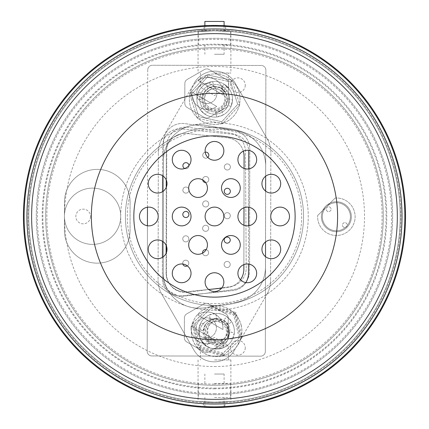 <?xml version="1.0" encoding="UTF-8"?>
<svg xmlns="http://www.w3.org/2000/svg" width="429" height="429" viewBox="0 0 429 429"><rect width="100%" height="100%" fill="white"/><g stroke="black" fill="none" stroke-linecap="round" stroke-linejoin="round"><path stroke-width="0.32" stroke-dasharray="2.15 1.61" d="M224.909 402.568L214.114 402.863L203.33 402.531L214.114 402.863L224.909 402.568L224.898 407.266L214.109 407.55L203.319 407.223L203.33 402.531M225.622 30.459C226.287 30.121 203.384 30.073 204.043 30.416C203.384 30.073 226.287 30.121 225.622 30.459L225.633 25.761C226.292 25.429 203.394 25.386 204.054 25.719L204.043 30.416M130.11 202.263A32.819 32.819 0 0 0 97.351 169.38A32.819 32.819 0 0 0 64.468 202.139A32.819 32.819 0 0 1 97.351 169.38A32.819 32.819 0 0 1 130.11 202.263L130.057 230.394L130.11 202.263M64.414 230.271A32.819 32.819 0 0 0 97.174 263.154A32.819 32.819 0 0 0 130.057 230.394A32.819 32.819 0 0 1 97.174 263.154A32.819 32.819 0 0 1 64.414 230.271L64.468 202.139L64.414 230.271M214.672 114.168A14.886 14.886 0 0 1 201.823 91.811A14.886 14.886 0 0 1 227.606 91.86A14.886 14.886 0 0 1 214.672 114.168A14.886 14.886 0 0 0 227.606 91.86A14.886 14.886 0 0 0 201.823 91.811A14.886 14.886 0 0 0 214.672 114.168M336.347 230.781A14.055 14.055 0 0 1 324.222 209.679A14.055 14.055 0 0 1 348.557 209.727A14.055 14.055 0 0 1 336.347 230.781A14.055 14.055 0 0 0 348.557 209.727A14.055 14.055 0 0 0 324.222 209.679A14.055 14.055 0 0 0 336.347 230.781M214.221 348.589A14.886 14.886 0 0 1 201.373 326.238A14.886 14.886 0 0 1 227.156 326.287A14.886 14.886 0 0 1 214.221 348.589A14.886 14.886 0 0 0 227.156 326.287A14.886 14.886 0 0 0 201.373 326.238A14.886 14.886 0 0 0 214.221 348.589M235.875 302.338L205.142 307.695L235.875 302.338A35.725 35.725 0 0 0 265.465 267.213L265.664 165.969A35.725 35.725 0 0 0 236.207 130.732L205.491 125.252A35.725 35.725 0 0 0 163.492 160.355L163.277 272.431A35.725 35.725 0 0 0 205.142 307.695A35.725 35.725 0 0 1 163.277 272.431L163.492 160.355A35.725 35.725 0 0 1 205.491 125.252L236.207 130.732A35.725 35.725 0 0 1 265.664 165.969L265.465 267.213A35.725 35.725 0 0 1 235.875 302.338M214.114 402.863A186.368 186.368 0 0 0 376.056 123.622A186.368 186.368 0 0 0 53.255 123A186.368 186.368 0 0 0 214.114 402.863A186.368 186.368 0 0 0 376.056 123.622A186.368 186.368 0 0 0 53.255 123A186.368 186.368 0 0 0 214.114 402.863A186.368 186.368 0 0 0 376.056 123.622A186.368 186.368 0 0 0 53.255 123A186.368 186.368 0 0 0 214.114 402.863M214.109 407.55A191.055 191.055 0 0 0 380.121 121.284A191.055 191.055 0 0 0 49.201 120.646A191.055 191.055 0 0 0 214.109 407.55M92.519 244.391A28.132 28.132 0 0 1 68.238 202.145A28.132 28.132 0 0 1 116.961 202.241A28.132 28.132 0 0 1 92.519 244.391A28.132 28.132 0 0 0 116.961 202.241A28.132 28.132 0 0 0 68.238 202.145A28.132 28.132 0 0 0 92.519 244.391M267.117 138.728A28.132 28.132 0 0 1 270.86 152.799A28.132 28.132 0 0 0 267.117 138.728L235.033 82.91L267.117 138.728M194.428 82.829A23.445 23.445 0 0 1 235.033 82.91A23.445 23.445 0 0 0 194.428 82.829L162.13 138.524L194.428 82.829M158.333 152.585A28.132 28.132 0 0 1 162.13 138.524A28.132 28.132 0 0 0 158.333 152.585L158.092 280.185L158.333 152.585M161.83 294.256A28.132 28.132 0 0 1 158.092 280.185A28.132 28.132 0 0 0 161.83 294.256L193.913 350.075L161.83 294.256M234.518 350.155A23.445 23.445 0 0 1 193.913 350.075A23.445 23.445 0 0 0 234.518 350.155L266.817 294.46L234.518 350.155M270.613 280.4A28.132 28.132 0 0 1 266.817 294.46A28.132 28.132 0 0 0 270.613 280.4L270.86 152.799L270.613 280.4M336.347 231.73A15.004 15.004 0 0 0 349.383 209.25A15.004 15.004 0 0 0 323.396 209.202A15.004 15.004 0 0 0 336.347 231.73A15.004 15.004 0 0 1 323.396 209.202A15.004 15.004 0 0 1 349.383 209.25A15.004 15.004 0 0 1 336.347 231.73M214.151 385.28A168.785 168.785 0 0 0 360.81 132.379A168.785 168.785 0 0 0 68.463 131.816A168.785 168.785 0 0 0 214.151 385.28A168.785 168.785 0 0 0 360.81 132.379A168.785 168.785 0 0 0 68.463 131.816A168.785 168.785 0 0 0 214.151 385.28M196.026 82.18A25.316 25.316 0 0 0 209.229 123.997A25.316 25.316 0 0 0 238.846 91.656A25.316 25.316 0 0 0 196.026 82.18A25.316 25.316 0 0 1 238.846 91.656A25.316 25.316 0 0 1 209.229 123.997A25.316 25.316 0 0 1 196.026 82.18M207.609 76.823L230.604 81.912L237.693 104.37L221.788 121.739L198.799 116.65L191.709 94.192L207.609 76.823L191.709 94.192L198.799 116.65L221.788 121.739L237.693 104.37L230.604 81.912L232.068 80.314L206.96 74.759L207.609 76.823L206.96 74.759L189.591 93.72L191.709 94.192L189.591 93.72L197.335 118.243L198.799 116.65L197.335 118.243L222.442 123.804L239.811 104.837L237.693 104.37L239.811 104.837L232.068 80.314L239.811 104.837L222.442 123.804L221.788 121.739L222.442 123.804L197.335 118.243L189.591 93.72L206.96 74.759L232.068 80.314L230.604 81.912L207.609 76.823M212.559 81.59L213.969 86.063L207.711 88.042L206.301 83.569L212.559 81.59L213.969 86.063L207.711 88.042L206.301 83.569L212.559 81.59A17.814 17.814 0 0 0 198.311 92.289A17.814 17.814 0 0 1 224.104 84.148A17.814 17.814 0 0 0 212.559 81.59M200.456 109.98L203.619 106.521L208.462 110.955L205.293 114.409L200.456 109.98L203.619 106.521L208.462 110.955L205.293 114.409L200.456 109.98A17.814 17.814 0 0 0 216.843 116.967A17.814 17.814 0 0 1 196.895 98.702L198.311 92.289L202.89 93.302L201.469 99.716L196.895 98.702L198.311 92.289L202.89 93.302L201.469 99.716L196.895 98.702A17.814 17.814 0 0 0 200.456 109.98M198.311 92.289A17.814 17.814 0 0 0 196.895 98.702A17.814 17.814 0 0 1 198.311 92.289M231.092 106.269L226.512 105.255L227.928 98.847L232.507 99.86L231.092 106.269L226.512 105.255L227.928 98.847L232.507 99.86L231.092 106.269A17.814 17.814 0 0 0 228.947 88.583A17.814 17.814 0 0 1 223.101 114.993L216.843 116.967L215.433 112.495L221.691 110.521L223.101 114.993L216.843 116.967L215.433 112.495L221.691 110.521L223.101 114.993A17.814 17.814 0 0 0 231.092 106.269M216.843 116.967A17.814 17.814 0 0 0 223.101 114.993A17.814 17.814 0 0 1 216.843 116.967M220.94 87.607L225.783 92.037L220.94 87.607L224.104 84.148L220.94 87.607M225.783 92.037L228.947 88.583L225.783 92.037M228.947 88.583L224.104 84.148A17.814 17.814 0 0 1 228.947 88.583A17.814 17.814 0 0 0 224.104 84.148L228.947 88.583M205.362 90.728A12.661 12.661 0 0 0 211.964 111.642A12.661 12.661 0 0 0 226.775 95.469A12.661 12.661 0 0 0 205.362 90.728A12.661 12.661 0 0 0 211.964 111.642A12.661 12.661 0 0 0 226.775 95.469A12.661 12.661 0 0 0 205.362 90.728M224.673 101.008A10.108 10.108 0 0 0 211.76 89.184A10.108 10.108 0 0 0 207.974 106.279A10.108 10.108 0 0 0 224.673 101.008A10.108 10.108 0 0 0 211.76 89.184A10.108 10.108 0 0 0 207.974 106.279A10.108 10.108 0 0 0 224.673 101.008M226.501 101.41A11.985 11.985 0 0 1 206.708 107.663A11.985 11.985 0 0 1 211.197 87.393A11.985 11.985 0 0 1 226.501 101.41M206.746 91.999A10.784 10.784 0 0 1 224.984 96.032A10.784 10.784 0 0 1 212.371 109.808A10.784 10.784 0 0 1 206.746 91.999M241.216 325.321A25.316 25.306 -135.7 0 0 198.493 313.524A25.316 25.306 -135.7 0 0 198.911 349.319A25.316 25.306 -135.7 0 0 241.216 325.321M239.173 337.918L222.093 354.118L199.517 347.415L194.026 324.517L211.106 308.322L233.682 315.02L239.173 337.918L241.286 338.497L235.29 313.492L233.682 315.02M227.96 338.014L229.826 331.719L234.266 333.113A17.814 17.809 44.3 0 1 232.4 339.403L227.906 338.068L229.767 331.778L234.266 333.113L232.4 339.403L227.906 338.068M234.32 333.054L232.454 339.344A17.814 17.809 -135.7 0 0 231.558 321.557L228.105 324.839L223.589 320.072L226.989 316.849L231.558 321.557A17.814 17.809 -135.7 0 0 227.043 316.795L226.989 316.849A17.814 17.809 44.3 0 1 234.266 333.113M216.801 317.986L210.419 319.514L209.272 315.015A17.814 17.809 44.3 0 1 215.653 313.486L216.747 318.045L210.366 319.573L209.272 315.015L215.707 313.427L216.747 318.045M209.325 314.956L215.707 313.427A17.814 17.809 -135.7 0 0 200.745 323.091L205.239 324.426L203.319 330.775L198.825 329.44L200.745 323.091A17.814 17.809 -135.7 0 0 198.879 329.381L198.825 329.44A17.814 17.809 44.3 0 1 209.272 315.015M228.158 324.78L223.643 320.018L227.043 316.795L231.558 321.557L228.105 324.839M215.653 313.486A17.814 17.809 44.3 0 1 226.989 316.849M227.043 316.795A17.814 17.809 -135.7 0 0 215.707 313.427M205.041 337.655L209.556 342.422L206.102 345.699A17.814 17.809 44.3 0 1 201.582 340.937L204.987 337.714L209.502 342.476L206.102 345.699L201.582 340.937L204.987 337.714M206.156 345.645L201.641 340.883A17.814 17.809 -135.7 0 0 217.492 349.008L216.398 344.449L222.78 342.921L216.345 344.508L217.439 349.067A17.814 17.809 44.3 0 1 206.102 345.699M205.239 324.426L203.378 330.716L198.879 329.381L200.745 323.091L205.185 324.48M201.582 340.937A17.814 17.809 44.3 0 1 198.825 329.44M198.879 329.381A17.814 17.809 -135.7 0 0 201.641 340.883M222.78 342.921L223.874 347.479L217.439 349.067L223.82 347.538L222.726 342.98M232.4 339.403A17.814 17.809 44.3 0 1 217.439 349.067M217.492 349.008A17.814 17.809 -135.7 0 0 223.874 347.479L223.874 347.479A17.814 17.809 -135.7 0 0 232.454 339.344M241.162 325.38A25.316 25.306 44.3 0 1 198.858 349.372A25.316 25.306 44.3 0 1 223.278 306.874A25.316 25.306 44.3 0 1 241.162 325.38M211.106 308.322L210.639 306.177L211.486 305.314L236.138 312.628L235.29 313.492L210.639 306.177L191.988 323.863L197.983 348.868L199.517 347.415M194.943 323.579L200.44 346.476L223.01 353.174L240.095 336.979L234.604 314.082L212.028 307.379L194.943 323.579L192.83 322.999L191.988 323.863L194.026 324.517M222.093 354.118L222.635 356.183L242.133 337.634L223.482 355.319L198.831 348.005L192.83 322.999L211.486 305.314L212.028 307.379M200.44 346.476L197.983 348.868L222.635 356.183L223.482 355.319L223.01 353.174M234.604 314.082L236.138 312.628L242.133 337.634L240.095 336.979M228.909 328.271A12.661 12.656 -135.7 0 0 207.545 322.372A12.661 12.656 -135.7 0 0 207.754 340.267A12.661 12.656 -135.7 0 0 228.909 328.271M210.473 337.607A10.108 10.103 -135.7 0 0 225.037 337.72A10.108 10.103 -135.7 0 0 224.871 323.428A10.108 10.103 -135.7 0 0 210.575 323.589A10.108 10.103 -135.7 0 0 210.473 337.607M209.148 338.862A11.985 11.98 44.3 0 1 215.047 318.967A11.985 11.98 44.3 0 1 229.333 334.025A11.985 11.98 44.3 0 1 209.148 338.862M209.904 338.191A10.108 10.103 -135.7 0 0 224.464 338.304A10.108 10.103 -135.7 0 0 224.297 324.013A10.108 10.103 -135.7 0 0 210.006 324.174A10.108 10.103 -135.7 0 0 209.904 338.191M226.163 329.649A10.784 10.779 44.3 0 1 212.618 342.498A10.784 10.779 44.3 0 1 208.258 324.335A10.784 10.779 44.3 0 1 226.163 329.649M228.024 329.177A12.661 12.656 -135.7 0 0 206.665 323.273A12.661 12.656 -135.7 0 0 206.875 341.173A12.661 12.656 -135.7 0 0 228.024 329.177M245.265 347.774A7.347 7.347 0 0 1 234.245 354.134A7.347 7.347 0 0 1 234.245 341.409A7.347 7.347 0 0 1 245.265 347.774A7.347 7.347 0 0 0 234.245 341.409A7.347 7.347 0 0 0 234.245 354.134A7.347 7.347 0 0 0 245.265 347.774M245.265 85.215A7.347 7.347 0 0 1 234.245 91.575A7.347 7.347 0 0 1 234.245 78.85A7.347 7.347 0 0 1 245.265 85.215A7.347 7.347 0 0 0 234.245 78.85A7.347 7.347 0 0 0 234.245 91.575A7.347 7.347 0 0 0 245.265 85.215M90.54 216.495A7.347 7.347 0 0 1 79.521 222.855A7.347 7.347 0 0 1 79.521 210.13A7.347 7.347 0 0 1 90.54 216.495A7.347 7.347 0 0 0 79.521 210.13A7.347 7.347 0 0 0 79.521 222.855A7.347 7.347 0 0 0 90.54 216.495M149.507 178.984A9.379 9.379 0 0 0 157.631 193.05A9.379 9.379 0 0 0 165.75 178.984A9.379 9.379 0 0 0 149.507 178.984M176.968 151.528A9.379 9.379 0 0 0 176.968 167.766A9.379 9.379 0 0 0 191.034 159.647A9.379 9.379 0 0 0 176.968 151.528M214.473 141.479A9.379 9.379 0 0 0 206.354 155.539A9.379 9.379 0 0 0 222.597 155.539A9.379 9.379 0 0 0 214.473 141.479M251.984 151.528A9.379 9.379 0 0 0 237.918 159.647A9.379 9.379 0 0 0 251.984 167.766A9.379 9.379 0 0 0 251.984 151.528M279.44 178.984A9.379 9.379 0 0 0 263.197 178.984A9.379 9.379 0 0 0 271.321 193.05A9.379 9.379 0 0 0 279.44 178.984M289.489 216.495A9.379 9.379 0 0 0 275.423 208.371A9.379 9.379 0 0 0 275.423 224.614A9.379 9.379 0 0 0 289.489 216.495M279.44 254A9.379 9.379 0 0 0 271.321 239.934A9.379 9.379 0 0 0 263.197 254A9.379 9.379 0 0 0 279.44 254M251.984 281.462A9.379 9.379 0 0 0 251.984 265.219A9.379 9.379 0 0 0 237.918 273.337A9.379 9.379 0 0 0 251.984 281.462M214.473 291.511A9.379 9.379 0 0 0 222.597 277.445A9.379 9.379 0 0 0 206.354 277.445A9.379 9.379 0 0 0 214.473 291.511M176.968 281.462A9.379 9.379 0 0 0 191.034 273.337A9.379 9.379 0 0 0 176.968 265.219A9.379 9.379 0 0 0 176.968 281.462M149.507 254A9.379 9.379 0 0 0 165.75 254A9.379 9.379 0 0 0 157.631 239.934A9.379 9.379 0 0 0 149.507 254M139.457 216.495A9.379 9.379 0 0 0 153.523 224.614A9.379 9.379 0 0 0 153.523 208.371A9.379 9.379 0 0 0 139.457 216.495M193.377 179.949A9.379 9.379 0 0 0 193.377 196.192A9.379 9.379 0 0 0 207.443 188.068A9.379 9.379 0 0 0 193.377 179.949M235.575 179.949A9.379 9.379 0 0 0 221.509 188.068A9.379 9.379 0 0 0 235.575 196.192A9.379 9.379 0 0 0 235.575 179.949M256.671 216.495A9.379 9.379 0 0 0 242.605 208.371A9.379 9.379 0 0 0 242.605 224.614A9.379 9.379 0 0 0 256.671 216.495M235.575 253.035A9.379 9.379 0 0 0 235.575 236.797A9.379 9.379 0 0 0 221.509 244.916A9.379 9.379 0 0 0 235.575 253.035M193.377 253.035A9.379 9.379 0 0 0 207.443 244.916A9.379 9.379 0 0 0 193.377 236.797A9.379 9.379 0 0 0 193.377 253.035M172.276 216.495A9.379 9.379 0 0 0 186.342 224.614A9.379 9.379 0 0 0 186.342 208.371A9.379 9.379 0 0 0 172.276 216.495M205.1 216.495A9.379 9.379 0 0 0 219.165 224.614A9.379 9.379 0 0 0 219.165 208.371A9.379 9.379 0 0 0 205.1 216.495M214.473 345.897L228.539 345.897L214.473 345.897M214.473 359.963L230.882 359.963L214.473 359.963M214.473 402.161L230.882 401.431L214.473 402.161L198.064 401.431L214.473 402.161A185.666 185.666 0 0 0 375.268 123.659A185.666 185.666 0 0 0 53.684 123.659A185.666 185.666 0 0 0 214.473 402.161A185.666 185.666 0 0 0 375.268 123.659A185.666 185.666 0 0 0 53.684 123.659A185.666 185.666 0 0 0 214.473 402.161A185.666 185.666 0 0 0 375.268 123.659A185.666 185.666 0 0 0 53.684 123.659A185.666 185.666 0 0 0 214.473 402.161A185.666 185.666 0 0 0 375.268 123.659A185.666 185.666 0 0 0 53.684 123.659A185.666 185.666 0 0 0 214.473 402.161M214.473 87.087L228.539 87.087L214.473 87.087M214.473 73.021L230.882 73.021L214.473 73.021M214.473 30.829L230.882 31.553L214.473 30.829L198.064 31.553L214.473 30.829L204.864 30.829L224.088 30.829L198.3 30.829L230.652 30.829L214.473 30.829M303.555 216.495A89.082 89.082 0 0 1 169.932 293.64A89.082 89.082 0 0 1 169.932 139.345A89.082 89.082 0 0 1 303.555 216.495A89.082 89.082 0 0 0 169.932 139.345A89.082 89.082 0 0 0 169.932 293.64A89.082 89.082 0 0 0 303.555 216.495M127.268 216.495A87.205 87.205 0 0 1 214.473 129.285A87.205 87.205 0 0 1 301.684 216.495A87.205 87.205 0 0 1 214.473 303.7A87.205 87.205 0 0 1 127.268 216.495M301.684 216.495A87.205 87.205 0 0 1 170.871 292.015A87.205 87.205 0 0 1 170.871 140.969A87.205 87.205 0 0 1 301.684 216.495M214.473 394.659A178.164 178.164 0 0 0 368.768 127.413A178.164 178.164 0 0 0 60.178 127.413A178.164 178.164 0 0 0 214.473 394.659A178.164 178.164 0 0 0 368.768 127.413A178.164 178.164 0 0 0 60.178 127.413A178.164 178.164 0 0 0 214.473 394.659M214.473 406.848A190.353 190.353 0 0 0 379.327 121.316A190.353 190.353 0 0 0 49.625 121.316A190.353 190.353 0 0 0 214.473 406.848L224.088 406.848L214.473 406.848M214.473 310.264A93.769 93.769 0 0 0 295.683 169.605A93.769 93.769 0 0 0 133.269 169.605A93.769 93.769 0 0 0 214.473 310.264A93.769 93.769 0 0 0 295.683 169.605A93.769 93.769 0 0 0 133.269 169.605A93.769 93.769 0 0 0 214.473 310.264M214.473 404.032A187.543 187.543 0 0 0 376.893 122.721A187.543 187.543 0 0 0 52.059 122.721A187.543 187.543 0 0 0 214.473 404.032M214.473 339.612A123.123 123.123 0 0 0 321.101 154.933A123.123 123.123 0 0 0 107.851 154.933A123.123 123.123 0 0 0 214.473 339.612M214.473 297.136A80.641 80.641 0 0 0 284.314 176.169A80.641 80.641 0 0 0 144.637 176.169A80.641 80.641 0 0 0 214.473 297.136M214.473 54.269L224.088 54.269L214.473 54.269M214.473 44.895L230.652 44.895L214.473 44.895M204.864 21.45L224.088 21.45M214.473 374.029L224.088 374.029L214.473 374.029M214.473 383.403L230.652 383.403L214.473 383.403M214.473 397.469L230.652 397.469L214.473 397.469M343.506 227.075L342.846 226.41A1.877 1.877 0 0 1 342.846 223.756L343.506 223.096A1.877 1.877 0 0 1 346.16 223.096L346.825 223.756A1.877 1.877 0 0 1 346.825 226.41L346.16 227.075A1.877 1.877 0 0 1 343.506 227.075L342.846 226.41A1.877 1.877 0 0 1 342.846 223.756L343.506 223.096A1.877 1.877 0 0 1 346.16 223.096L346.825 223.756A1.877 1.877 0 0 1 346.825 226.41L346.16 227.075A1.877 1.877 0 0 1 343.506 227.075M327.289 211.207L326.625 210.542A1.877 1.877 0 0 1 326.625 207.893L327.289 207.228A1.877 1.877 0 0 1 329.939 207.228L330.603 207.893A1.877 1.877 0 0 1 330.603 210.542L329.939 211.207A1.877 1.877 0 0 1 327.289 211.207L326.625 210.542A1.877 1.877 0 0 1 326.625 207.893L327.289 207.228A1.877 1.877 0 0 1 329.939 207.228L330.603 207.893A1.877 1.877 0 0 1 330.603 210.542L329.939 211.207A1.877 1.877 0 0 1 327.289 211.207M335.205 198.01L317.658 215.551L335.205 198.01A18.753 18.753 0 0 1 355.126 216.334A18.753 18.753 0 0 1 335.982 235.478A18.753 18.753 0 0 1 317.658 215.551A18.753 18.753 0 0 0 335.982 235.478A18.753 18.753 0 0 0 355.126 216.334A18.753 18.753 0 0 0 335.205 198.01M326.431 206.783A14.066 14.066 0 0 0 336.379 230.791A14.066 14.066 0 0 0 349.372 211.347A14.066 14.066 0 0 0 326.431 206.783M322.313 216.725A14.066 14.066 0 0 0 336.379 230.791A14.066 14.066 0 0 0 350.439 216.725A14.066 14.066 0 0 0 336.379 202.66A14.066 14.066 0 0 0 322.313 216.725M223.305 95.088L198.171 80.513A15.943 15.943 0 0 1 223.305 95.088L198.171 80.513A15.943 15.943 0 0 1 223.305 95.088M216.72 106.446A15.943 15.943 0 0 1 191.586 91.87L216.72 106.446A15.943 15.943 0 0 1 191.586 91.87L216.72 106.446M222.871 329.504L197.737 314.929A15.943 15.943 0 0 1 222.871 329.504L197.737 314.929A15.943 15.943 0 0 1 222.871 329.504M216.286 340.862A15.943 15.943 0 0 1 191.152 326.287L216.286 340.862A15.943 15.943 0 0 1 191.152 326.287L216.286 340.862M206.735 103.609A10.108 10.108 0 0 1 198.01 88.428A10.108 10.108 0 0 1 215.519 88.46A10.108 10.108 0 0 1 206.735 103.609A10.108 10.108 0 0 0 215.519 88.46A10.108 10.108 0 0 0 198.01 88.428A10.108 10.108 0 0 0 206.735 103.609M206.285 338.031A10.108 10.108 0 0 1 197.56 322.855A10.108 10.108 0 0 1 215.068 322.887A10.108 10.108 0 0 1 206.285 338.031A10.108 10.108 0 0 0 215.068 322.887A10.108 10.108 0 0 0 197.56 322.855A10.108 10.108 0 0 0 206.285 338.031M185.762 266.28A3.046 3.046 0 0 0 188.406 261.717A3.046 3.046 0 0 0 183.129 261.706A3.046 3.046 0 0 0 185.762 266.28A3.046 3.046 0 0 1 183.129 261.706A3.046 3.046 0 0 1 188.406 261.717A3.046 3.046 0 0 1 185.762 266.28A3.046 3.046 0 0 0 188.406 261.717A3.046 3.046 0 0 0 183.129 261.706A3.046 3.046 0 0 0 185.762 266.28M206.14 249.683A3.046 3.046 0 0 1 208.639 252.954A3.046 3.046 0 0 1 205.598 255.732A3.046 3.046 0 0 0 208.247 251.163A3.046 3.046 0 0 0 202.965 251.153A3.046 3.046 0 0 0 205.598 255.732A3.046 3.046 0 0 1 202.59 253.131M227.156 267.519A3.046 3.046 0 0 0 229.799 262.95A3.046 3.046 0 0 0 224.523 262.939A3.046 3.046 0 0 0 227.156 267.519A3.046 3.046 0 0 1 224.523 262.939A3.046 3.046 0 0 1 229.799 262.95A3.046 3.046 0 0 1 227.156 267.519A3.046 3.046 0 0 1 224.523 262.939A3.046 3.046 0 0 1 229.799 262.95A3.046 3.046 0 0 1 227.156 267.519A3.046 3.046 0 0 0 229.799 262.95A3.046 3.046 0 0 0 224.523 262.939A3.046 3.046 0 0 0 227.156 267.519M207.808 157.448A3.046 3.046 0 0 1 205.786 158.21A3.046 3.046 0 0 0 208.435 153.646A3.046 3.046 0 0 0 203.153 153.636A3.046 3.046 0 0 0 205.786 158.21A3.046 3.046 0 0 1 205.191 152.177M227.247 218.758A3.046 3.046 0 0 0 229.896 214.189A3.046 3.046 0 0 0 224.619 214.178A3.046 3.046 0 0 0 227.247 218.758A3.046 3.046 0 0 1 224.619 214.178A3.046 3.046 0 0 1 229.896 214.189A3.046 3.046 0 0 1 227.247 218.758A3.046 3.046 0 0 1 224.619 214.178A3.046 3.046 0 0 1 229.896 214.189A3.046 3.046 0 0 1 227.247 218.758A3.046 3.046 0 0 0 229.896 214.189A3.046 3.046 0 0 0 224.619 214.178A3.046 3.046 0 0 0 227.247 218.758M205.647 231.349A3.046 3.046 0 0 0 208.29 226.785A3.046 3.046 0 0 0 203.014 226.775A3.046 3.046 0 0 0 205.647 231.349A3.046 3.046 0 0 1 203.014 226.775A3.046 3.046 0 0 1 208.29 226.785A3.046 3.046 0 0 1 205.647 231.349A3.046 3.046 0 0 1 203.014 226.775A3.046 3.046 0 0 1 208.29 226.785A3.046 3.046 0 0 1 205.647 231.349A3.046 3.046 0 0 0 208.29 226.785A3.046 3.046 0 0 0 203.014 226.775A3.046 3.046 0 0 0 205.647 231.349M202.719 179.928A3.046 3.046 0 0 1 205.486 176.507A3.046 3.046 0 0 1 208.789 179.419A3.046 3.046 0 0 1 205.738 182.593A3.046 3.046 0 0 0 208.387 178.024A3.046 3.046 0 0 0 203.11 178.014A3.046 3.046 0 0 0 205.738 182.593A3.046 3.046 0 0 1 205.673 182.588M185.854 217.524A3.046 3.046 0 0 0 188.503 212.956A3.046 3.046 0 0 0 183.226 212.945A3.046 3.046 0 0 0 185.854 217.524A3.046 3.046 0 0 1 183.226 212.945A3.046 3.046 0 0 1 188.503 212.956A3.046 3.046 0 0 1 185.854 217.524A3.046 3.046 0 0 0 188.503 212.956A3.046 3.046 0 0 0 183.226 212.945A3.046 3.046 0 0 0 185.854 217.524M185.805 241.902A3.046 3.046 0 0 0 188.454 237.334A3.046 3.046 0 0 0 183.178 237.328A3.046 3.046 0 0 0 185.805 241.902A3.046 3.046 0 0 1 183.178 237.328A3.046 3.046 0 0 1 188.454 237.334A3.046 3.046 0 0 1 185.805 241.902A3.046 3.046 0 0 1 183.178 237.328A3.046 3.046 0 0 1 188.454 237.334A3.046 3.046 0 0 1 185.805 241.902A3.046 3.046 0 0 0 188.454 237.334A3.046 3.046 0 0 0 183.178 237.328A3.046 3.046 0 0 0 185.805 241.902M227.198 243.136A3.046 3.046 0 0 0 229.847 238.572A3.046 3.046 0 0 0 224.571 238.562A3.046 3.046 0 0 0 227.198 243.136A3.046 3.046 0 0 1 224.571 238.562A3.046 3.046 0 0 1 229.847 238.572A3.046 3.046 0 0 1 227.198 243.136A3.046 3.046 0 0 0 229.847 238.572A3.046 3.046 0 0 0 224.571 238.562A3.046 3.046 0 0 0 227.198 243.136M227.295 194.375A3.046 3.046 0 0 0 229.944 189.811A3.046 3.046 0 0 0 224.662 189.8A3.046 3.046 0 0 0 227.295 194.375A3.046 3.046 0 0 1 224.662 189.8A3.046 3.046 0 0 1 229.944 189.811A3.046 3.046 0 0 1 227.295 194.375A3.046 3.046 0 0 0 229.944 189.811A3.046 3.046 0 0 0 224.662 189.8A3.046 3.046 0 0 0 227.295 194.375M188.948 190.272A3.046 3.046 0 0 1 185.902 193.141A3.046 3.046 0 0 0 188.551 188.578A3.046 3.046 0 0 0 183.269 188.567A3.046 3.046 0 0 0 185.902 193.141A3.046 3.046 0 0 1 185.13 187.146A3.046 3.046 0 0 1 188.728 188.942M227.343 169.997A3.046 3.046 0 0 0 229.987 165.428A3.046 3.046 0 0 0 224.71 165.422A3.046 3.046 0 0 0 227.343 169.997A3.046 3.046 0 0 1 224.71 165.422A3.046 3.046 0 0 1 229.987 165.428A3.046 3.046 0 0 1 227.343 169.997A3.046 3.046 0 0 1 224.71 165.422A3.046 3.046 0 0 1 229.987 165.428A3.046 3.046 0 0 1 227.343 169.997A3.046 3.046 0 0 0 229.987 165.428A3.046 3.046 0 0 0 224.71 165.422A3.046 3.046 0 0 0 227.343 169.997M188.991 165.487A3.046 3.046 0 0 1 185.95 168.763A3.046 3.046 0 0 0 188.594 164.194A3.046 3.046 0 0 0 183.317 164.184A3.046 3.046 0 0 0 185.95 168.763A3.046 3.046 0 0 1 184.733 168.506M205.689 206.971A3.046 3.046 0 0 0 208.338 202.402A3.046 3.046 0 0 0 203.062 202.397A3.046 3.046 0 0 0 205.689 206.971A3.046 3.046 0 0 1 203.062 202.397A3.046 3.046 0 0 1 208.338 202.402A3.046 3.046 0 0 1 205.689 206.971A3.046 3.046 0 0 1 203.062 202.397A3.046 3.046 0 0 1 208.338 202.402A3.046 3.046 0 0 1 205.689 206.971A3.046 3.046 0 0 0 208.338 202.402A3.046 3.046 0 0 0 203.062 202.397A3.046 3.046 0 0 0 205.689 206.971M185.95 168.763A3.046 3.046 0 0 1 183.317 164.184A3.046 3.046 0 0 1 188.594 164.194A3.046 3.046 0 0 1 185.95 168.763A3.046 3.046 0 0 0 188.594 164.194A3.046 3.046 0 0 0 183.317 164.184A3.046 3.046 0 0 0 185.95 168.763M185.902 193.141A3.046 3.046 0 0 1 183.269 188.567A3.046 3.046 0 0 1 188.551 188.578A3.046 3.046 0 0 1 185.902 193.141A3.046 3.046 0 0 0 188.551 188.578A3.046 3.046 0 0 0 183.269 188.567A3.046 3.046 0 0 0 185.902 193.141M182.824 264.033A3.046 3.046 0 0 1 188.519 261.926A3.046 3.046 0 0 1 187.312 265.862M205.738 182.593A3.046 3.046 0 0 1 203.11 178.014A3.046 3.046 0 0 1 208.387 178.024A3.046 3.046 0 0 1 205.738 182.593A3.046 3.046 0 0 0 208.387 178.024A3.046 3.046 0 0 0 203.11 178.014A3.046 3.046 0 0 0 205.738 182.593M205.786 158.21A3.046 3.046 0 0 1 203.153 153.636A3.046 3.046 0 0 1 208.435 153.646A3.046 3.046 0 0 1 205.786 158.21A3.046 3.046 0 0 0 208.435 153.646A3.046 3.046 0 0 0 203.153 153.636A3.046 3.046 0 0 0 205.786 158.21M205.598 255.732A3.046 3.046 0 0 1 202.965 251.153A3.046 3.046 0 0 1 208.247 251.163A3.046 3.046 0 0 1 205.598 255.732A3.046 3.046 0 0 0 208.247 251.163A3.046 3.046 0 0 0 202.965 251.153A3.046 3.046 0 0 0 205.598 255.732M166.527 273.707A18.753 18.753 0 0 0 187.779 292.331L229.965 286.663A18.753 18.753 0 0 0 246.219 267.948L245.431 151.458A18.753 18.753 0 0 0 229.247 133.011L188.095 127.316A18.753 18.753 0 0 0 166.774 145.86L166.527 273.707A18.753 18.753 0 0 0 187.779 292.331L229.965 286.663A18.753 18.753 0 0 0 246.219 267.948L245.431 151.458A18.753 18.753 0 0 0 229.247 133.011L188.095 127.316A18.753 18.753 0 0 0 166.774 145.86L166.527 273.707M208.66 289.489L186.701 291.715A18.753 18.753 0 0 1 166.055 273.021L166.093 253.351M166.109 245.308L166.221 187.435M166.232 179.944L166.286 152.139A18.753 18.753 0 0 1 187.006 133.526L227.295 137.768A18.753 18.753 0 0 1 243.334 151.147M240.46 279.756A18.753 18.753 0 0 1 227.011 287.628L186.701 291.715A18.753 18.753 0 0 1 166.055 273.021L166.286 152.139A18.753 18.753 0 0 1 187.006 133.526L227.295 137.768A18.753 18.753 0 0 1 244.085 156.451L243.87 269.01A18.753 18.753 0 0 1 227.011 287.628L221.648 288.175M244.063 168.452L243.988 207.716M243.956 225.257L243.881 264.607M248.67 168.924L248.6 207.207M248.563 225.783L248.488 264.039M162.575 175.708L162.634 146.048A17.267 17.267 0 0 1 181.714 128.909L233.247 134.336A17.267 17.267 0 0 1 248.707 151.544L248.471 273.445A17.267 17.267 0 0 1 232.942 290.594L181.392 295.822A17.267 17.267 0 0 1 162.382 278.603L162.419 257.373M245.822 282.598A17.267 17.267 0 0 1 232.942 290.594L181.392 295.822A17.267 17.267 0 0 1 162.382 278.603L162.634 146.048A17.267 17.267 0 0 1 181.714 128.909L233.247 134.336A17.267 17.267 0 0 1 248.67 150.37M162.452 241.27L162.548 191.656M228.662 103.491A4.687 4.687 0 0 1 226.314 107.55L209.057 117.466A4.687 4.687 0 0 1 204.365 117.46L187.146 107.475A4.687 4.687 0 0 1 184.813 103.405L184.851 83.505A4.687 4.687 0 0 1 187.205 79.445L204.461 69.53A4.687 4.687 0 0 1 209.148 69.536L226.367 79.521A4.687 4.687 0 0 1 228.7 83.585L228.662 103.491A4.687 4.687 0 0 1 226.314 107.55L209.057 117.466A4.687 4.687 0 0 1 204.365 117.46L187.146 107.475A4.687 4.687 0 0 1 184.813 103.405L184.851 83.505A4.687 4.687 0 0 1 187.205 79.445L204.461 69.53A4.687 4.687 0 0 1 209.148 69.536L226.367 79.521A4.687 4.687 0 0 1 228.7 83.585L228.662 103.491M186.695 341.897A4.687 4.687 0 0 1 184.363 337.832L184.4 317.932A4.687 4.687 0 0 1 186.749 313.872L204.006 303.957A4.687 4.687 0 0 1 208.698 303.963L225.917 313.948A4.687 4.687 0 0 1 228.249 318.012L228.212 337.918A4.687 4.687 0 0 1 225.863 341.972L208.601 351.893A4.687 4.687 0 0 1 203.914 351.882L186.695 341.897A4.687 4.687 0 0 1 184.363 337.832L184.4 317.932A4.687 4.687 0 0 1 186.749 313.872L204.006 303.957A4.687 4.687 0 0 1 208.698 303.963L225.917 313.948A4.687 4.687 0 0 1 228.249 318.012L228.212 337.918A4.687 4.687 0 0 1 225.863 341.972L208.601 351.893A4.687 4.687 0 0 1 203.914 351.882L186.695 341.897M163.529 142.155L163.267 277.542A18.753 18.753 0 0 0 184.518 296.16L233.296 289.607A18.753 18.753 0 0 0 249.549 271.058L249.785 148.97A18.753 18.753 0 0 0 233.601 130.357L184.851 123.616A18.753 18.753 0 0 0 163.529 142.155L163.267 277.542A18.753 18.753 0 0 0 184.518 296.16L233.296 289.607A18.753 18.753 0 0 0 249.549 271.058L249.785 148.97A18.753 18.753 0 0 0 233.601 130.357L184.851 123.616A18.753 18.753 0 0 0 163.529 142.155M147.463 207.218L147.726 69.943A4.687 4.687 0 0 1 152.424 65.262L261.197 65.471A4.687 4.687 0 0 1 265.878 70.168L265.674 176.185M265.519 256.681L265.337 351.48A4.687 4.687 0 0 1 260.639 356.161L151.866 355.952A4.687 4.687 0 0 1 147.185 351.254L147.426 225.761M265.642 191.136L265.546 241.924M147.726 69.943L147.185 351.254A4.687 4.687 0 0 0 151.866 355.952L260.639 356.161A4.687 4.687 0 0 0 265.337 351.48L265.878 70.168A4.687 4.687 0 0 0 261.197 65.471L152.424 65.262A4.687 4.687 0 0 0 147.726 69.943M214.151 384.105A167.616 167.616 0 0 0 359.797 132.963A167.616 167.616 0 0 0 69.477 132.405A167.616 167.616 0 0 0 214.151 384.105M214.141 388.797A172.302 172.302 0 0 0 363.862 130.631A172.302 172.302 0 0 0 65.422 130.051A172.302 172.302 0 0 0 214.141 388.797M214.473 388.095A171.6 171.6 0 0 0 363.084 130.695A171.6 171.6 0 0 0 65.862 130.695A171.6 171.6 0 0 0 214.473 388.095M214.473 366.527A150.032 150.032 0 0 0 344.407 141.479A150.032 150.032 0 0 0 84.545 141.479A150.032 150.032 0 0 0 214.473 366.527M214.473 393.608A177.118 177.118 0 0 0 367.862 127.933A177.118 177.118 0 0 0 61.09 127.933A177.118 177.118 0 0 0 214.473 393.608M210.575 323.589L210.006 324.174M225.037 337.72L224.464 338.304M207.545 322.372L206.665 323.273M225.654 340.068L224.769 340.969M228.539 359.963L228.539 345.897L214.473 337.446L200.407 345.897L200.407 359.963M198.064 359.963L198.064 401.431M230.882 359.963L230.882 401.431M200.407 73.021L200.407 87.087L214.473 95.538L228.539 87.087L228.539 73.021M198.064 31.553L198.064 73.021M230.882 31.553L230.882 73.021M204.864 44.895L204.864 54.269M224.088 44.895L224.088 54.269M204.864 25.676L204.864 30.829M224.088 25.676L224.088 30.829M230.652 44.895L230.652 30.829M198.3 44.895L198.3 30.829M224.088 383.403L224.088 374.029M204.864 383.403L204.864 374.029M224.088 406.848L224.088 397.469M204.864 406.848L204.864 397.469M198.3 383.403L198.3 397.469M230.652 383.403L230.652 397.469"/><path stroke-width="0.64" d="M203.319 407.223L214.109 407.55L224.898 407.266M225.633 25.761C226.292 25.429 203.394 25.386 204.054 25.719M214.109 407.55A191.055 191.055 0 0 0 380.121 121.284A191.055 191.055 0 0 0 49.201 120.646A191.055 191.055 0 0 0 214.109 407.55M149.507 178.984A9.379 9.379 0 0 1 165.75 178.984A9.379 9.379 0 0 1 157.631 193.05A9.379 9.379 0 0 1 149.507 178.984M176.968 151.528A9.379 9.379 0 0 1 191.034 159.647A9.379 9.379 0 0 1 176.968 167.766A9.379 9.379 0 0 1 176.968 151.528M214.473 141.479A9.379 9.379 0 0 1 222.597 155.539A9.379 9.379 0 0 1 206.354 155.539A9.379 9.379 0 0 1 214.473 141.479M251.984 151.528A9.379 9.379 0 0 1 251.984 167.766A9.379 9.379 0 0 1 237.918 159.647A9.379 9.379 0 0 1 251.984 151.528M279.44 178.984A9.379 9.379 0 0 1 271.321 193.05A9.379 9.379 0 0 1 263.197 178.984A9.379 9.379 0 0 1 279.44 178.984M289.489 216.495A9.379 9.379 0 0 1 275.423 224.614A9.379 9.379 0 0 1 275.423 208.371A9.379 9.379 0 0 1 289.489 216.495M279.44 254A9.379 9.379 0 0 1 263.197 254A9.379 9.379 0 0 1 271.321 239.934A9.379 9.379 0 0 1 279.44 254M251.984 281.462A9.379 9.379 0 0 1 237.918 273.337A9.379 9.379 0 0 1 251.984 265.219A9.379 9.379 0 0 1 251.984 281.462M214.473 291.511A9.379 9.379 0 0 1 206.354 277.445A9.379 9.379 0 0 1 222.597 277.445A9.379 9.379 0 0 1 214.473 291.511M176.968 281.462A9.379 9.379 0 0 1 176.968 265.219A9.379 9.379 0 0 1 191.034 273.337A9.379 9.379 0 0 1 176.968 281.462M149.507 254A9.379 9.379 0 0 1 157.631 239.934A9.379 9.379 0 0 1 165.75 254A9.379 9.379 0 0 1 149.507 254M139.457 216.495A9.379 9.379 0 0 1 153.523 208.371A9.379 9.379 0 0 1 153.523 224.614A9.379 9.379 0 0 1 139.457 216.495M193.377 179.949A9.379 9.379 0 0 1 207.443 188.068A9.379 9.379 0 0 1 193.377 196.192A9.379 9.379 0 0 1 193.377 179.949M235.575 179.949A9.379 9.379 0 0 1 235.575 196.192A9.379 9.379 0 0 1 221.509 188.068A9.379 9.379 0 0 1 235.575 179.949M256.671 216.495A9.379 9.379 0 0 1 242.605 224.614A9.379 9.379 0 0 1 242.605 208.371A9.379 9.379 0 0 1 256.671 216.495M235.575 253.035A9.379 9.379 0 0 1 221.509 244.916A9.379 9.379 0 0 1 235.575 236.797A9.379 9.379 0 0 1 235.575 253.035M193.377 253.035A9.379 9.379 0 0 1 193.377 236.797A9.379 9.379 0 0 1 207.443 244.916A9.379 9.379 0 0 1 193.377 253.035M172.276 216.495A9.379 9.379 0 0 1 186.342 208.371A9.379 9.379 0 0 1 186.342 224.614A9.379 9.379 0 0 1 172.276 216.495M205.1 216.495A9.379 9.379 0 0 1 219.165 208.371A9.379 9.379 0 0 1 219.165 224.614A9.379 9.379 0 0 1 205.1 216.495M214.473 406.848A190.353 190.353 0 0 0 379.327 121.316A190.353 190.353 0 0 0 49.625 121.316A190.353 190.353 0 0 0 214.473 406.848A190.353 190.353 0 0 0 379.327 121.316A190.353 190.353 0 0 0 49.625 121.316A190.353 190.353 0 0 0 214.473 406.848M214.473 404.032A187.543 187.543 0 0 0 376.893 122.721A187.543 187.543 0 0 0 52.059 122.721A187.543 187.543 0 0 0 214.473 404.032M214.473 399.345A182.851 182.851 0 0 0 372.828 125.064A182.851 182.851 0 0 0 56.119 125.064A182.851 182.851 0 0 0 214.473 399.345M214.473 339.612A123.123 123.123 0 0 0 321.101 154.933A123.123 123.123 0 0 0 107.851 154.933A123.123 123.123 0 0 0 214.473 339.612M214.473 297.136A80.641 80.641 0 0 0 284.314 176.169A80.641 80.641 0 0 0 144.637 176.169A80.641 80.641 0 0 0 214.473 297.136M224.088 25.676L224.088 21.45L204.864 21.45L204.864 25.676M184.733 168.506A3.046 3.046 0 0 1 186.218 162.677A3.046 3.046 0 0 1 188.991 165.487M188.728 188.942A3.046 3.046 0 0 1 188.948 190.272M187.312 265.862A3.046 3.046 0 0 1 182.824 264.033M227.295 194.375A3.046 3.046 0 0 1 224.662 189.8A3.046 3.046 0 0 1 229.944 189.811A3.046 3.046 0 0 1 227.295 194.375M227.198 243.136A3.046 3.046 0 0 1 224.571 238.562A3.046 3.046 0 0 1 229.847 238.572A3.046 3.046 0 0 1 227.198 243.136M185.854 217.524A3.046 3.046 0 0 1 183.226 212.945A3.046 3.046 0 0 1 188.503 212.956A3.046 3.046 0 0 1 185.854 217.524M205.673 182.588A3.046 3.046 0 0 1 202.719 179.928M205.191 152.177A3.046 3.046 0 0 1 207.808 157.448M202.59 253.131A3.046 3.046 0 0 1 206.14 249.683M166.093 253.351L166.109 245.308M166.221 187.435L166.232 179.944M243.334 151.147A18.753 18.753 0 0 1 244.085 156.451L244.063 168.452M243.988 207.716L243.956 225.257M243.881 264.607L243.87 269.01A18.753 18.753 0 0 1 240.46 279.756M221.648 288.175L208.66 289.489M248.67 150.37A17.267 17.267 0 0 1 248.707 151.544L248.67 168.924M248.6 207.207L248.563 225.783M248.488 264.039L248.471 273.445A17.267 17.267 0 0 1 245.822 282.598M162.419 257.373L162.452 241.27M162.548 191.656L162.575 175.708M147.426 225.761L147.463 207.218M265.674 176.185L265.642 191.136M265.546 241.924L265.519 256.681"/></g></svg>
